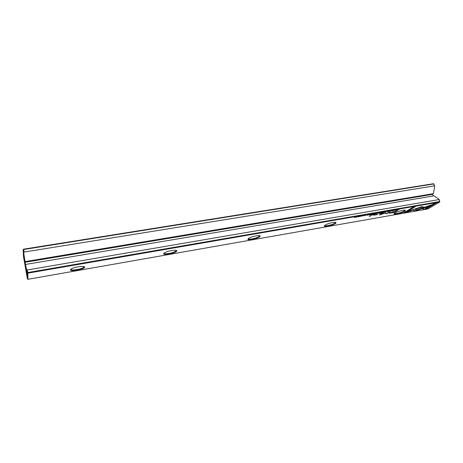 <?xml version="1.0" encoding="UTF-8"?>
<svg xmlns="http://www.w3.org/2000/svg" width="463" height="463" viewBox="0 0 463 463"><rect width="100%" height="100%" fill="white"/><g stroke="black" fill="none" stroke-linecap="round" stroke-linejoin="round"><path stroke-width="0.69" d="M385.696 211.55L383.624 212.488L385.667 211.649L385.291 212.199L385.638 212.141L386.038 211.493L385.696 211.55M412.579 209.768L414.784 211.035L429.496 205.994L431.285 204.93L416.492 210.005L414.802 209.01L412.579 209.768M429.977 205.381L416.972 210.283L414.698 210.763L412.822 209.681M425.902 209.085L436.592 202.759L434.693 203.089L425.763 208.391L424.727 207.731L422.522 208.483L424.027 209.415L425.81 208.819L424.027 209.415M422.187 206.573L415.317 208.842L415.803 209.131L420.769 207.43L421.828 208.072L424.044 207.314L422.187 206.573M390.326 210.908L391.698 210.694L390.234 211.354L392.063 210.613L390.326 210.908M375.117 213.964L377.119 213.032L375.099 213.894M396.195 209.739L394.962 210.526L396.195 209.739M371.801 213.952L370.302 214.213L371.343 214.103L369.161 214.994L370.631 214.739L371.801 213.952M387.45 211.834L389.314 211.105L387.427 211.77M372.53 214.41L374.538 213.484L372.865 213.767L371.986 214.398L372.507 214.34M364.312 215.422L362.338 216.071L364.312 215.422M405.438 212.685L412.626 210.219L412.128 209.93L407.116 211.655L415.716 206.365L413.766 206.706L403.528 213.021L405.438 212.685L404.182 212.615M404.593 211.331C401.224 213.524 391.461 215.353 394.731 213.165L394.951 213.015C397.52 211.284 405.704 209.317 405.432 210.491L404.593 211.331M335.507 223.409C332.567 225.672 321.635 227.599 324.968 225.255L325.142 225.128C327.694 223.293 336.526 221.372 336.08 222.744L335.507 223.409M259.841 236.639C257.613 238.862 245.621 240.974 248.266 238.665L248.816 238.254C251.675 236.315 260.796 234.666 260.165 236.188L259.841 236.639M176.606 251.195C175.245 253.354 162.038 255.68 163.838 253.429L164.695 252.729C167.878 250.714 177.555 249.32 176.721 250.975L176.606 251.195M84.596 267.278L84.584 267.313C84.133 269.397 69.693 271.908 70.445 269.755L71.505 268.795C75 266.734 85.481 265.542 84.596 267.278M24.117 252.063L434.514 185.877L433.86 183.933L23.665 249.516L24.117 252.063L23.682 252.752L23.15 249.731L23.497 256.658L27.41 278.917L27.207 272.765L27.821 273.158L28 279.293L427.974 208.911L439.653 202.036L27.821 273.158L27.734 272.557L439.752 201.532L439.069 199.269L439.653 202.036L439.85 201.608M391.108 212.974L394.285 212.419L397.567 210.341L395.333 211.394L389.169 212.905L389.256 213.229L391.056 212.806M366.077 214.942L364.919 215.729L366.077 214.942M397.491 210.086L399.378 209.189L397.665 209.554L396.739 210.034L397.474 210.028M385.066 212.939L380.627 214.479L383.104 212.858L382.467 212.968L379.342 215.011L384.921 213.177L386.842 213.703L390.014 211.66L386.865 213.397L385.066 212.939M367.113 214.925L368.513 214.716L367.084 215.364L368.884 214.635L367.113 214.925M379.324 213.235L381.344 212.303L379.689 212.592L378.786 213.223L379.307 213.159M358.443 216.863L360.272 216.146L359.612 216.053L357.783 216.771L358.42 216.794M361.782 215.683L360.642 216.47L361.782 215.683M383.908 211.863L382.432 212.118L383.457 212.008L381.263 212.899L382.71 212.65L383.908 211.863M357.401 216.441L356.145 217.159L355.509 216.771L354.38 217.552L355.59 216.863L356.273 217.228L357.401 216.441M372.374 214.71L369.214 216.447L372.374 214.71M394.464 210.208L392.491 210.856L394.464 210.208M380.771 213.252L379.521 213.651L380.771 213.252M376.992 214.467L378.144 213.709L374.364 215.098L373.572 215.064L374.671 214.311L373.913 214.438L372.918 215.104L376.506 214.82L376.905 214.184L376.506 214.82M27.08 274.929L25.911 268.314L27.08 274.929M24.753 261.728L23.601 255.171L24.753 261.728M70.845 269.229C70.26 271.005 81.731 269.292 83.705 267.33L83.988 266.63M164.081 253.163C163.659 254.8 174.152 252.885 175.899 251.021L176.148 250.373M248.284 238.648C248.029 240.106 257.613 238.063 259.338 236.298L259.61 235.679M324.725 225.452C324.627 226.656 332.903 224.752 335.033 223.085L335.542 222.338M394.435 213.397C394.47 214.381 401.745 212.598 404.141 211.018L404.911 210.173M27.276 269.975L27.734 272.557L27.207 272.765L26.669 269.703L27.276 269.975L439.092 199.565M23.682 252.752L25.477 264.651L26.669 269.703M23.59 249.169L23.15 249.731L23.59 249.169L433.518 183.707L434.74 186.329L433.333 193.667L432.616 194.333L433.171 195.999M25.5 264.454L434.057 195.849L439.069 199.269M24.996 261.601L433.333 193.667M434.74 186.329L434.514 185.877M28 279.293L27.41 278.917M412.29 210.028L405.351 212.413M414.952 206.498L407.116 211.655M390.049 212.858L389.163 212.945L389.256 213.229M396.826 210.468L394.146 212.147M392.618 212.042L390.066 212.824L393.886 212.314L394.951 211.637L392.566 211.88M373.085 214.068L372.356 214.311L373.062 213.993M398.435 209.421L397.086 209.959L397.966 209.942L398.921 209.334L398.411 209.357M380.592 214.375L380.013 214.577M386.825 213.379L386.119 213.536L384.985 212.968M388.567 211.116L387.19 211.684L388.544 211.053M379.891 212.887L379.162 213.136L379.868 212.818M375.684 213.611L374.955 213.865L375.667 213.547M423.726 207.117L421.741 207.8L420.676 207.152L415.554 208.761M435.799 202.898L425.81 208.819M423.934 209.149L422.748 208.408M385.743 211.545L385.523 211.857M385.552 211.851L385.638 212.141M359.485 216.14L358.142 216.696L359.907 216.221L359.467 216.076M356.041 216.962L355.596 216.753M355.729 217.014L355.815 217.309M371.673 214.832L369.972 216.314M377.438 213.831L376.905 214.184M373.971 214.433L373.514 214.884M373.566 215.046L372.906 215.116M25.06 262.284L432.616 194.333M25.014 261.983L432.662 194.084M373.635 214.653L373.722 214.942M84.011 266.943L84.584 267.313M83.548 266.526L83.705 267.33M175.732 250.292L175.899 251.021M404.674 210.156L404.789 210.509M404.922 210.237L405.432 210.491M335.241 222.304L335.386 222.784M259.245 235.621L259.407 236.234M335.565 222.466L336.08 222.744M259.639 235.875L260.165 236.188M176.177 250.639L176.721 250.975M373.479 214.774L373.572 215.064"/></g></svg>

